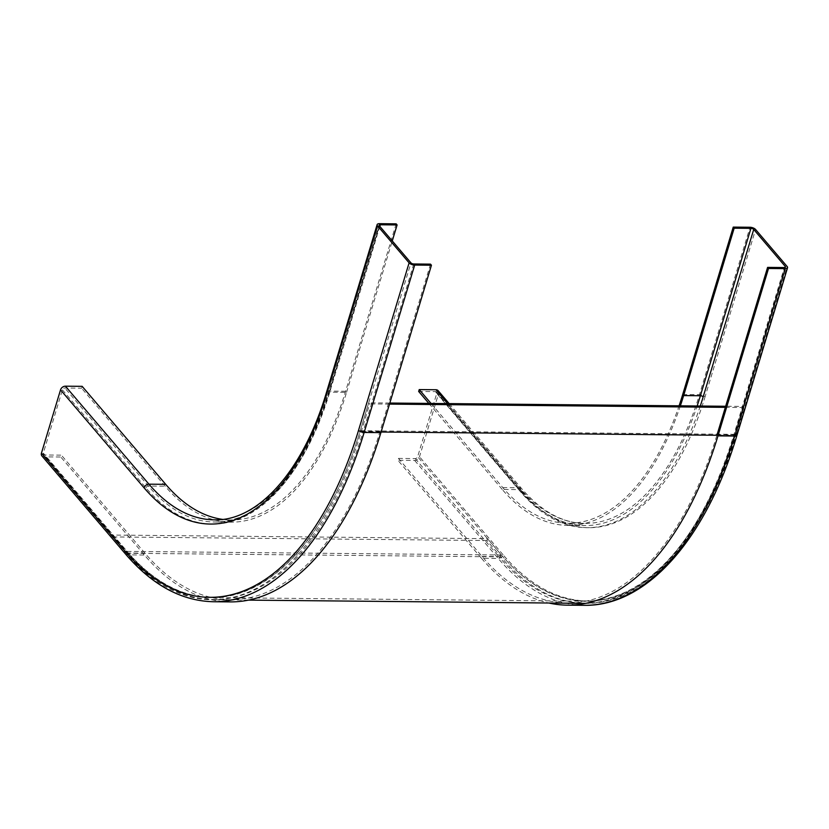 <?xml version="1.0" encoding="UTF-8"?>
<svg xmlns="http://www.w3.org/2000/svg" width="829" height="829" viewBox="0 0 829 829"><rect width="100%" height="100%" fill="white"/><g stroke="black" fill="none" stroke-linecap="round" stroke-linejoin="round"><path stroke-width="0.62" stroke-dasharray="4.14 3.11" d="M737.012 435.101A4.311 1.865 -163.2 0 0 736.608 433.899A337.849 170.059 -89.4 0 1 503.058 554.756A4.311 3.223 -40.5 0 1 498.208 558.435L481.452 558.269A342.159 172.225 -89.4 0 0 548.912 603.015M431.028 403.433L502.788 487.597A260.254 131.003 -89.4 0 0 568.083 523.254A260.254 131.003 -89.4 0 0 679.075 405.827M700.277 406.034A264.565 133.168 -89.4 0 1 520.291 491.493A2.155 1.617 139.5 0 0 520.063 490.084A2.155 1.617 139.5 0 0 518.985 489.618L502.229 489.452A262.41 132.08 -89.4 0 0 568.062 525.41A262.41 132.08 -89.4 0 0 680.371 405.837M481.452 558.269L397.889 460.271L398.448 458.406L482.012 556.414A340.004 171.137 -89.4 0 0 567.316 602.994A340.004 171.137 -89.4 0 0 716.909 435.256L735.53 435.432L743.955 407.536L743.033 406.448L725.655 406.272M438.147 390.677A4.311 3.223 -40.5 0 1 438.593 393.506L419.495 456.748A4.311 3.223 -40.5 0 1 414.655 460.437L397.889 460.271M502.229 489.452L428.862 403.412M398.448 458.406L415.215 458.572A2.155 1.617 139.5 0 0 417.64 456.727L436.728 393.495A2.155 1.617 139.5 0 0 436.51 392.076A2.155 1.617 139.5 0 0 435.432 391.609L418.666 391.454M41.896 455.929A4.311 3.223 139.5 0 0 44.051 456.852L60.818 457.017L61.377 455.152L44.611 454.997A2.155 1.617 -40.5 0 1 43.533 454.53A2.155 1.617 -40.5 0 1 43.315 453.121L62.403 389.879A2.155 1.617 -40.5 0 1 64.828 388.034L81.594 388.2L82.154 386.335M230.213 601.895A342.159 172.225 90.6 0 1 144.37 555.015L60.818 457.017M62.403 389.879L145.966 487.887A264.565 133.168 90.6 0 0 328.854 393.236A2.155 0.933 -163.2 0 1 328.657 392.635A2.155 0.933 -163.2 0 1 329.787 392.169L346.553 392.335A262.41 132.08 90.6 0 1 230.98 522.156A262.41 132.08 90.6 0 1 165.147 486.198L81.594 388.2M430.51 264.14L379.972 431.536A340.004 171.137 90.6 0 1 230.234 599.74A340.004 171.137 90.6 0 1 144.93 553.161L61.377 455.152M396.158 223.851L345.62 391.247A260.254 131.003 90.6 0 1 231.001 520.001A260.254 131.003 90.6 0 1 222.524 519.368M346.553 392.335L392.262 240.938M487.504 538.674L501.431 555.005L127.106 551.389L113.179 535.057L487.504 538.674L486.934 540.529L500.861 556.87A339.465 170.867 -89.4 0 0 586.03 603.377A339.465 170.867 -89.4 0 0 735.53 435.432M501.431 555.005A337.31 169.779 -89.4 0 0 586.051 601.222A337.31 169.779 -89.4 0 0 734.608 434.344L743.033 406.448M113.179 535.057L112.609 536.923L126.536 553.254A339.465 170.867 -89.4 0 0 211.706 599.761A339.465 170.867 -89.4 0 0 361.206 431.816L369.63 403.92L368.708 402.832L360.283 430.728A337.31 169.779 -89.4 0 1 211.727 597.605A337.31 169.779 -89.4 0 1 127.106 551.389M389.837 403.039L368.708 402.832M743.955 407.536L725.334 407.35M389.506 404.106L369.63 403.92M486.934 540.529L112.609 536.923M736.608 433.899L787.146 266.503M682.702 394.5L699.458 394.656A4.311 1.865 -163.2 0 1 705.044 396.873L755.582 229.478M502.788 487.597L519.545 487.763A260.254 131.003 -89.4 0 0 584.839 523.41A260.254 131.003 -89.4 0 0 699.458 394.656L749.996 227.26M717.054 434.79L733.81 434.945A2.155 0.933 16.8 0 0 734.95 434.479A2.155 0.933 16.8 0 0 734.743 433.878L784.98 267.477M482.012 556.414L498.768 556.58A340.004 171.137 -89.4 0 0 584.072 603.16A340.004 171.137 -89.4 0 0 733.81 434.945L784.348 267.549M414.655 460.437L498.208 558.435A342.159 172.225 -89.4 0 0 584.051 605.315M447.795 403.599L519.545 487.763A4.311 3.223 -40.5 0 1 521.7 488.685A4.311 3.223 -40.5 0 1 522.146 491.514A264.565 133.168 -89.4 0 0 705.044 396.873M435.432 391.609L518.985 489.618A262.41 132.08 -89.4 0 0 584.818 525.565A262.41 132.08 -89.4 0 0 697.137 406.003M415.215 458.572L498.768 556.58A2.155 1.617 139.5 0 0 501.193 554.736A337.849 170.059 -89.4 0 0 734.743 433.878M503.058 554.756L419.495 456.748M522.146 491.514L438.593 393.506M520.291 491.493L436.728 393.495M501.193 554.736L417.64 456.727M125.448 553.938A4.311 3.223 139.5 0 0 127.604 554.86L144.37 555.015M213.457 601.74A342.159 172.225 90.6 0 1 127.604 554.86L44.051 456.852M145.966 487.887A2.155 1.617 -40.5 0 1 148.391 486.043L165.147 486.198M379.848 226.379L329.787 392.169A262.41 132.08 90.6 0 1 214.224 521.99A262.41 132.08 90.6 0 1 148.391 486.043L64.828 388.034M144.93 553.161L128.174 552.995A2.155 1.617 -40.5 0 1 127.096 552.539A2.155 1.617 -40.5 0 1 126.868 551.119L43.315 453.121M379.972 431.536L363.216 431.37A340.004 171.137 90.6 0 1 213.478 599.585A340.004 171.137 90.6 0 1 128.174 552.995L44.611 454.997M345.62 391.247L328.864 391.081A4.311 1.865 16.8 0 0 326.595 392.013M379.402 223.685L328.864 391.081A260.254 131.003 90.6 0 1 214.245 519.835L231.001 520.001M413.754 263.974L363.216 431.37A2.155 0.933 -163.2 0 1 360.418 430.261A337.849 170.059 90.6 0 1 126.868 551.119M328.854 393.236L379.392 225.851M360.418 430.261L410.956 262.866M734.608 434.344L360.283 430.728M381.081 432.013L361.206 431.816M500.861 556.87L126.536 553.254M567.316 602.994L584.072 603.16C645.159 604.683 704.412 537.606 734.95 434.479L785.488 267.083M449.173 403.609L521.7 488.685C541.555 511.566 562.601 523.14 584.839 523.41L568.083 523.254M436.51 392.076L520.063 490.084C540.207 513.379 561.793 525.213 584.818 525.565L568.062 525.41M230.234 599.74L213.478 599.585C182.287 598.932 153.489 583.243 127.096 552.539L43.533 454.53M379.195 225.239L328.657 392.635C305.051 472.53 259.27 523.41 214.224 521.99L230.98 522.156M248.627 600.123L211.706 599.761M586.051 601.222L211.727 597.605"/><path stroke-width="1.24" d="M785.281 268.637L768.524 268.482L767.592 267.394L784.348 267.549A2.155 0.933 16.8 0 0 785.488 267.083A2.155 0.933 16.8 0 0 785.281 266.482L753.716 229.457A2.155 0.933 16.8 0 0 750.929 228.348L734.173 228.193L733.24 227.105L749.996 227.26A4.311 1.865 -163.2 0 1 755.582 229.478L787.146 266.503A4.311 1.865 -163.2 0 1 787.55 267.715A4.311 1.865 -163.2 0 1 785.281 268.637L734.743 436.033L717.976 435.878L768.524 268.482M679.075 405.827A260.254 131.003 -89.4 0 0 682.702 394.5L733.24 227.105M680.371 405.837A262.41 132.08 -89.4 0 0 683.624 395.588L734.173 228.193M381.081 432.013L716.909 435.256A340.004 171.137 -89.4 0 0 717.054 434.79L767.592 267.394M548.912 603.015A342.159 172.225 -89.4 0 0 567.295 605.149A342.159 172.225 -89.4 0 0 717.976 435.878M431.028 403.433L419.225 389.589L435.992 389.754A4.311 3.223 -40.5 0 1 438.147 390.677L449.173 403.609M428.862 403.412L418.666 391.454L419.225 389.589M222.524 519.368A260.254 131.003 90.6 0 1 165.707 484.343L82.154 386.335L65.387 386.179A4.311 3.223 139.5 0 0 60.538 389.858L41.45 453.1A4.311 3.223 139.5 0 0 41.896 455.929L125.448 553.938C152.153 585.067 181.489 601.004 213.457 601.74L230.213 601.895A342.159 172.225 90.6 0 0 380.905 432.624L431.443 265.228L430.51 264.14L413.754 263.974A2.155 0.933 -163.2 0 1 410.956 262.866L379.392 225.851A2.155 0.933 -163.2 0 1 379.195 225.239A2.155 0.933 -163.2 0 1 380.324 224.773L397.091 224.939L396.158 223.851L379.402 223.685A4.311 1.865 16.8 0 0 377.133 224.618A4.311 1.865 16.8 0 0 377.537 225.83L409.101 262.855A4.311 1.865 16.8 0 0 414.676 265.062L431.443 265.228M392.262 240.938L397.091 224.939M725.655 406.272L389.837 403.039M725.334 407.35L389.506 404.106M787.55 267.715L737.012 435.101A4.311 1.865 -163.2 0 1 734.743 436.033A342.159 172.225 -89.4 0 1 584.051 605.315L567.295 605.149M700.277 406.034A264.565 133.168 -89.4 0 0 703.179 396.853A2.155 0.933 16.8 0 0 700.391 395.744L683.624 395.588M697.137 406.003A262.41 132.08 -89.4 0 0 700.391 395.744L750.929 228.348M703.179 396.853L753.716 229.457M784.98 267.477L785.281 266.482M447.795 403.599L435.992 389.754M380.905 432.624L364.138 432.458A4.311 1.865 16.8 0 1 358.563 430.251A337.849 170.059 90.6 0 1 125.003 551.098A4.311 3.223 139.5 0 0 125.448 553.938M125.003 551.098L41.45 453.1M165.707 484.343L148.951 484.177A4.311 3.223 139.5 0 0 144.101 487.866L60.538 389.858M144.101 487.866A264.565 133.168 90.6 0 0 326.989 393.226A4.311 1.865 16.8 0 1 326.595 392.013C303.165 471.432 257.715 521.389 214.245 519.835A260.254 131.003 90.6 0 1 148.951 484.177L65.387 386.179M414.676 265.062L364.138 432.458A342.159 172.225 90.6 0 1 213.457 601.74M358.563 430.251L409.101 262.855M326.989 393.226L377.537 225.83M379.848 226.379L380.324 224.773M737.012 435.101C706.298 538.715 646.682 606.714 584.051 605.315M326.595 392.013L377.133 224.618M585.709 603.367L248.627 600.123"/></g></svg>
